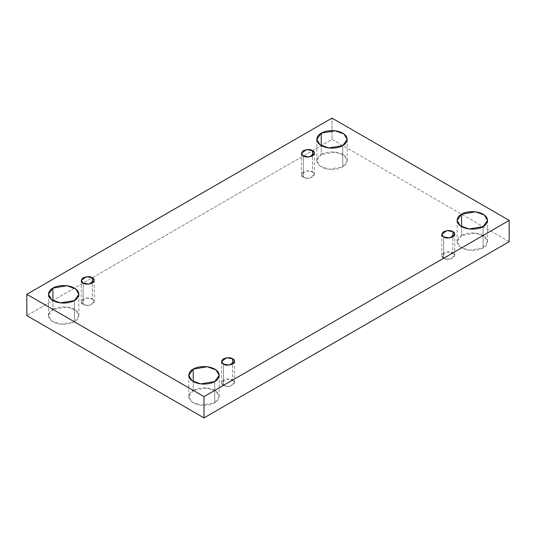 <?xml version="1.0" encoding="UTF-8"?>
<svg xmlns="http://www.w3.org/2000/svg" width="536" height="536" viewBox="0 0 536 536"><rect width="100%" height="100%" fill="white"/><g stroke="black" fill="none" stroke-linecap="round" stroke-linejoin="round"><path stroke-width="0.4" stroke-dasharray="2.68 2.01" d="M342.765 145.598L342.765 166.884L328.762 169.255L320.039 166.086L316.803 160.673L321.258 154.469L321.258 145.598L321.258 154.469C317.68 156.036 313.446 162.207 321.258 166.884C329.365 171.393 340.052 168.947 342.765 166.884C346.343 165.316 350.578 159.145 342.765 154.469C334.658 149.959 323.972 152.398 321.258 154.469L335.268 152.097L343.985 155.266L347.221 160.673L342.765 166.884L342.765 145.598M74.424 300.522L74.424 321.808L60.421 324.18L51.697 321.017L48.461 315.604L52.917 309.393L52.917 300.522L52.917 309.393C49.339 310.96 45.104 317.131 52.917 321.808C61.024 326.324 71.71 323.878 74.424 321.808C78.001 320.247 82.236 314.076 74.424 309.393C66.317 304.884 55.63 307.329 52.917 309.393L66.926 307.021L75.65 310.19L78.879 315.604L74.424 321.808L74.424 300.522M214.742 381.532L214.742 402.824L200.732 405.189L192.015 402.027L188.779 396.613L193.235 390.402L193.235 381.532L193.235 390.402C189.657 391.97 185.423 398.141 193.235 402.824C201.342 407.333 212.028 404.888 214.742 402.824C218.32 401.256 222.554 395.086 214.742 390.402C206.635 385.893 195.948 388.339 193.235 390.402L207.238 388.037L215.961 391.2L219.197 396.613L214.742 402.824L214.742 381.532M483.083 226.607L483.083 247.893L469.074 250.265L460.35 247.096L457.121 241.689L461.576 235.478L461.576 226.607L461.576 235.478C457.999 237.046 453.764 243.217 461.576 247.893C469.683 252.409 480.37 249.964 483.083 247.893C486.661 246.326 490.896 240.155 483.083 235.478C474.976 230.969 464.29 233.415 461.576 235.478L475.579 233.106L484.303 236.275L487.539 241.689L483.083 247.893L483.083 226.607M443.654 258.245L441.744 255.585L446.863 251.907L452.866 252.918L452.866 236.959L452.866 252.918C450.95 251.511 447.882 251.511 443.654 252.918C441.208 255.364 441.208 257.139 443.654 258.245C445.57 259.652 448.639 259.652 452.866 258.245C455.312 255.799 455.312 254.03 452.866 252.918L454.776 255.585L449.657 259.257L443.654 258.245L443.654 236.959L443.654 258.245M223.445 385.377L221.535 382.717L226.661 379.039L232.664 380.058L232.664 364.091L232.664 380.058C230.748 378.644 227.673 378.644 223.445 380.058C221.006 382.496 221.006 384.272 223.445 385.377C225.361 386.784 228.436 386.784 232.664 385.377C235.103 382.938 235.103 381.163 232.664 380.058L234.574 382.717L229.448 386.389L223.445 385.377L223.445 364.091L223.445 385.377M83.134 304.368L81.224 301.708L86.343 298.029L92.346 299.041L92.346 283.082L92.346 299.041C90.43 297.634 87.361 297.634 83.134 299.041C80.688 301.487 80.688 303.262 83.134 304.368C85.05 305.775 88.118 305.775 92.346 304.368C94.792 301.922 94.792 300.153 92.346 299.041L94.256 301.708L89.137 305.379L83.134 304.368L83.134 283.082L83.134 304.368M303.336 177.235L301.426 174.569L306.552 170.897L312.555 171.909L312.555 155.942L312.555 171.909C310.639 170.502 307.564 170.502 303.336 171.909C300.897 174.354 300.897 176.123 303.336 177.235C305.252 178.642 308.327 178.642 312.555 177.235C314.994 174.79 314.994 173.021 312.555 171.909L314.465 174.569L309.339 178.247L303.336 177.235L303.336 155.942L303.336 177.235M509.2 241.689L332.012 139.387L332.012 118.101L332.012 139.387L26.8 315.604L332.012 139.387L509.2 241.689M316.803 139.387L316.803 160.673M48.461 294.311L48.461 315.604M188.779 375.327L188.779 396.613M457.121 220.397L457.121 241.689M441.744 255.585L441.744 234.292M221.535 382.717L221.535 361.432M81.224 301.708L81.224 280.415M301.426 174.569L301.426 153.283M314.465 174.569L314.465 153.283M94.256 301.708L94.256 280.415M234.574 382.717L234.574 361.432M454.776 255.585L454.776 234.292M487.539 220.397L487.539 241.689M219.197 375.327L219.197 396.613M78.879 294.311L78.879 315.604M347.221 139.387L347.221 160.673"/><path stroke-width="0.8" d="M321.258 133.176L316.803 139.387L320.039 144.8L328.762 147.963L342.765 145.598C340.052 147.661 329.365 150.107 321.258 145.598C313.446 140.914 317.68 134.744 321.258 133.176C323.972 131.112 334.658 128.667 342.765 133.176C350.578 137.859 346.343 144.03 342.765 145.598L347.221 139.387L343.985 133.973L335.268 130.811L321.258 133.176L321.258 145.598L321.258 133.176M52.917 288.107L48.461 294.311L51.697 299.725L60.421 302.894L74.424 300.522C71.71 302.585 61.024 305.031 52.917 300.522C45.104 295.845 49.339 289.675 52.917 288.107C55.63 286.036 66.317 283.591 74.424 288.107C82.236 292.783 78.001 298.954 74.424 300.522L78.879 294.311L75.65 288.904L66.926 285.735L52.917 288.107L52.917 300.522L52.917 288.107M193.235 369.116L188.779 375.327L192.015 380.734L200.732 383.903L214.742 381.532C212.028 383.602 201.342 386.041 193.235 381.532C185.423 376.855 189.657 370.684 193.235 369.116C195.948 367.053 206.635 364.607 214.742 369.116C222.554 373.793 218.32 379.964 214.742 381.532L219.197 375.327L215.961 369.914L207.238 366.745L193.235 369.116L193.235 381.532L193.235 369.116M461.576 214.192L457.121 220.397L460.35 225.81L469.074 228.979L483.083 226.607C480.37 228.671 469.683 231.117 461.576 226.607C453.764 221.924 457.999 215.753 461.576 214.192C464.29 212.122 474.976 209.677 483.083 214.192C490.896 218.869 486.661 225.04 483.083 226.607L487.539 220.397L484.303 214.983L475.579 211.821L461.576 214.192L461.576 226.607L461.576 214.192M452.866 236.959L452.866 231.632L446.863 230.621L441.744 234.292L443.654 236.959C441.208 235.847 441.208 234.078 443.654 231.632C447.882 230.225 450.95 230.225 452.866 231.632C455.312 232.738 455.312 234.513 452.866 236.959C448.639 238.366 445.57 238.366 443.654 236.959L449.657 237.971L454.776 234.292L452.866 231.632L452.866 236.959M232.664 364.091L232.664 358.765L226.661 357.753L221.535 361.432L223.445 364.091C221.006 362.979 221.006 361.21 223.445 358.765C227.673 357.358 230.748 357.358 232.664 358.765C235.103 359.877 235.103 361.646 232.664 364.091C228.436 365.498 225.361 365.498 223.445 364.091L229.448 365.103L234.574 361.432L232.664 358.765L232.664 364.091M92.346 283.082L92.346 277.755L86.343 276.744L81.224 280.415L83.134 283.082C80.688 281.97 80.688 280.201 83.134 277.755C87.361 276.348 90.43 276.348 92.346 277.755C94.792 278.861 94.792 280.636 92.346 283.082C88.118 284.489 85.05 284.489 83.134 283.082L89.137 284.093L94.256 280.415L92.346 277.755L92.346 283.082M312.555 155.942L312.555 150.623L306.552 149.611L301.426 153.283L303.336 155.942C300.897 154.837 300.897 153.061 303.336 150.623C307.564 149.216 310.639 149.216 312.555 150.623C314.994 151.728 314.994 153.504 312.555 155.942C308.327 157.356 305.252 157.356 303.336 155.942L309.339 156.961L314.465 153.283L312.555 150.623L312.555 155.942M203.988 417.899L509.2 241.689L509.2 220.397L203.988 396.613L203.988 417.899L203.988 396.613L26.8 294.311L332.012 118.101L509.2 220.397L509.2 241.689L203.988 417.899L26.8 315.604L26.8 294.311L26.8 315.604L203.988 417.899M203.988 396.613L509.2 220.397L332.012 118.101L26.8 294.311L203.988 396.613"/></g></svg>
